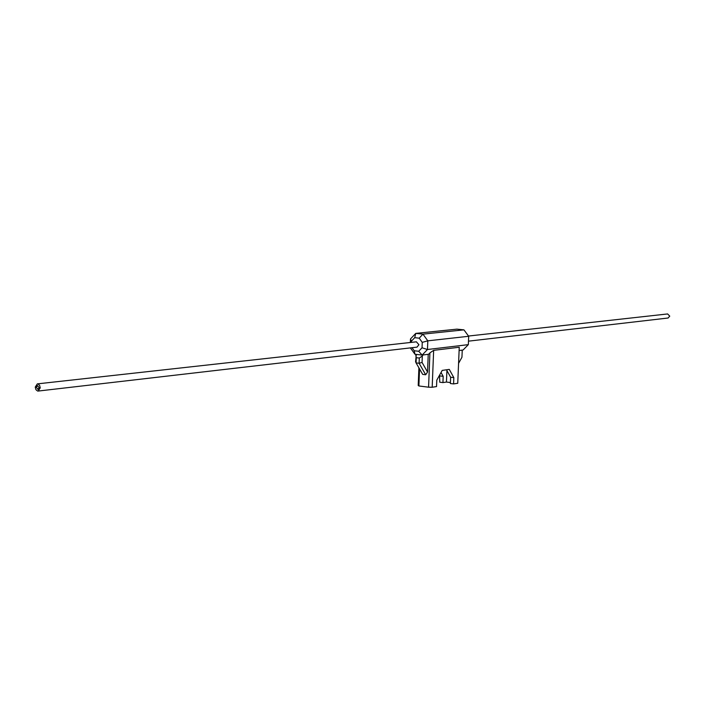 <?xml version="1.0" encoding="UTF-8"?>
<svg xmlns="http://www.w3.org/2000/svg" width="705" height="705" viewBox="0 0 705 705"><rect width="100%" height="100%" fill="white"/><g stroke="black" fill="none" stroke-linecap="round" stroke-linejoin="round"><path stroke-width="1.06" d="M39.101 387.68L37.497 385.529L36.396 387.265L37.999 389.416L39.101 387.68L37.497 385.529L36.396 387.265L37.999 389.416L39.101 387.68M35.25 387.089L35.911 389.662L37.585 391.028L38.22 391.055L40.247 387.856L39.595 385.282L37.92 383.917L37.294 383.89L35.25 387.089M416.981 347.133L418.92 344.719L416.382 341.819L37.383 383.873M668.084 318.017L669.75 316.14L667.626 313.945L468.499 336.038M439.567 375.148L439.761 382.198L442.934 382.595L446.441 382.057L446.908 370.557M446.485 369.799L450.636 377.237L450.372 383.52L453.579 383.917L457.748 383.273L459.246 347.248L433.654 350.341L429.918 352.879L428.57 387.195L432.183 387.248L433.654 350.341M450.416 382.551L446.441 382.057M453.579 383.917L453.835 377.624L449.27 369.402L442.202 370.398L436.792 380.171L436.536 386.569L432.183 387.248M427.538 372.037L425.697 374.76L419.105 363.26L419.308 358.043L422.313 356.007L422.057 362.44L427.538 372.037L428.235 354.315M425.697 374.76L422.683 374.39L416.073 362.908L419.105 363.26L422.057 362.44M428.57 387.195L418.885 385.961L419.545 368.944M410.345 342.489L410.477 338.964L415.765 333.386L422.947 334.144L427.812 340.832L427.477 349.513L422.136 355.073L428.578 354.271L429.918 352.879M418.885 385.961L418.215 385.468L418.902 367.816M441.039 372.504L443.189 376.329L442.934 382.595M412.02 347.706L414.223 350.764L418.708 351.266L422.136 355.073L414.963 354.254L410.38 347.9M459.114 350.491L463.097 349.997L468.332 344.639L468.684 336.285L463.943 329.861L456.911 329.147L415.765 333.386L414.725 337.686L411.412 341.176L411.368 342.383M418.708 351.266L422.039 347.785L427.477 349.513L468.332 344.639M422.039 347.785L422.251 342.357L427.812 340.832L468.684 336.285M422.251 342.357L419.219 338.171L422.947 334.144L463.943 329.861M419.219 338.171L414.725 337.686M414.963 354.254L414.223 350.764M410.477 338.964L411.412 341.176M440.017 375.941L443.189 376.329M450.636 377.237L453.835 377.624M419.308 358.043L416.276 357.691L416.073 362.908L415.571 361.683L416.311 354.404M422.313 356.007L422.894 354.976M415.818 355.258L416.276 357.691M458.576 363.366L461.951 357.224L462.207 351.028L461.74 350.165M38.22 391.055L417.06 347.124M668.146 318.008L468.481 341.158"/></g></svg>
